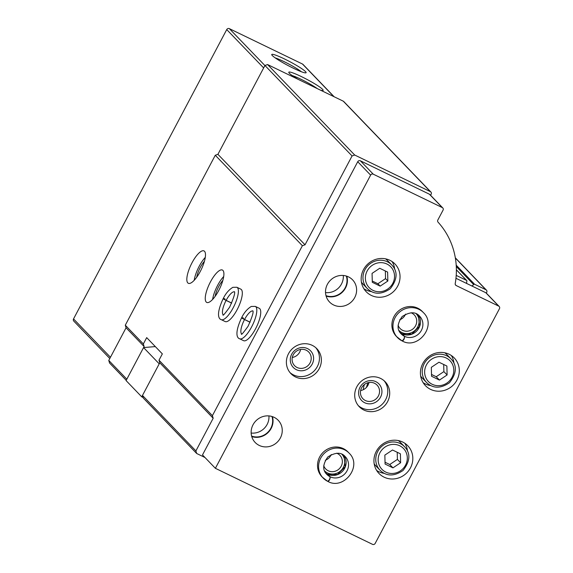 <?xml version="1.0" encoding="UTF-8"?>
<svg xmlns="http://www.w3.org/2000/svg" width="573" height="573" viewBox="0 0 573 573"><rect width="100%" height="100%" fill="white"/><g stroke="black" fill="none" stroke-linecap="round" stroke-linejoin="round"><path stroke-width="0.86" d="M126.225 380.329L109.558 363.017L108.777 360.438L126.826 379.183L144.117 346.529L143.343 343.943L146.688 337.626L162.345 353.885L158.993 360.202L159.774 362.788L142.484 395.442L143.264 398.027L196.675 453.494L195.894 450.915L142.484 395.442M204.998 457.519L196.675 453.494M144.117 346.529L126.067 327.785L125.294 325.199L215.276 155.254L217.912 154.323L264.948 65.487L267.584 64.556L343.263 101.17A1.998 1.884 -43.9 0 1 343.771 101.543L430.889 192.012A1.998 1.884 -43.9 0 1 431.154 194.226L430.595 195.286M108.777 360.438L126.067 327.785M195.894 450.915L213.185 418.254L159.774 362.788M143.343 343.943L125.294 325.199M213.185 418.254L212.404 415.676L158.993 360.202M200.306 271.401A17.985 5.644 -64.2 0 0 203.995 250.91A17.985 5.644 -64.2 0 0 191.081 264.64A17.985 5.644 -64.2 0 0 188.324 283.291A17.985 5.644 -64.2 0 0 200.306 271.401M218.721 290.532A17.985 5.644 -64.2 0 0 222.41 270.041A17.985 5.644 -64.2 0 0 209.496 283.771A17.985 5.644 -64.2 0 0 206.746 302.422A17.985 5.644 -64.2 0 0 218.721 290.532M236.9 287.266A17.985 5.644 -64.2 0 1 234.142 305.91A17.985 5.644 -64.2 0 1 221.235 319.648L225.16 321.546A17.985 5.644 -64.2 0 0 237.136 309.664A17.985 5.644 -64.2 0 0 240.832 289.164L236.9 287.266L232.867 287.324C228.964 289.694 225.776 293.39 223.298 298.418M255.314 306.39A17.985 5.644 -64.2 0 1 252.564 325.041A17.985 5.644 -64.2 0 1 239.65 338.772L243.575 340.677A17.985 5.644 -64.2 0 0 255.558 328.787A17.985 5.644 -64.2 0 0 259.247 308.295L255.314 306.39L251.282 306.455C247.378 308.818 244.191 312.514 241.72 317.542M212.404 415.676L302.386 245.724L215.276 155.254M109.801 358.512L73.802 321.124A1.998 1.884 -43.9 0 1 73.537 318.91L226.729 29.581A1.998 1.884 -43.9 0 1 229.365 28.65L302.48 64.026A1.998 1.884 -43.9 0 1 302.988 64.391L334.166 96.773M293.412 68.251A19.439 2.127 27.9 0 0 305.903 72.85A19.439 2.127 27.9 0 0 289.924 61.719A19.439 2.127 27.9 0 0 271.745 54.764A19.439 2.127 27.9 0 0 293.412 68.251M320.479 90.147A19.439 2.127 27.9 0 0 322.936 90.541A19.439 2.127 27.9 0 0 306.963 79.418A19.439 2.127 27.9 0 0 288.778 72.456A19.439 2.127 27.9 0 0 298.075 79.31M302.386 245.724L305.029 244.8L217.912 154.323M305.029 244.8L352.066 155.963L264.948 65.487M352.066 155.963L354.701 155.032L267.584 64.556M354.701 155.032L430.373 191.647A1.998 1.884 -43.9 0 1 430.889 192.012M456.208 275.384L466.515 280.369A0.802 0.752 -43.9 0 1 466.88 281.279A3.997 3.767 -43.9 0 0 466.794 283.528M455.958 278.285L485.797 292.717A1.998 1.884 -43.9 0 1 486.305 293.089L486.713 292.345A1.998 1.884 -43.9 0 0 485.933 289.759L474.602 284.28A0.802 0.752 -43.9 0 0 473.62 284.537A3.997 3.767 -43.9 0 1 471.772 285.934M317.378 88.65A17.118 1.869 27.9 0 0 292.223 75.572M301.391 71.754A17.118 1.869 27.9 0 0 288.728 63.99A17.118 1.869 27.9 0 0 275.183 57.873M222.861 280.383A13.193 4.14 -64.2 0 0 215.133 296.356M223.714 276.501A17.985 5.644 -64.2 0 0 212.619 299.428M204.439 261.252A13.193 4.14 -64.2 0 0 196.711 277.225M205.292 257.377A17.985 5.644 -64.2 0 0 194.204 280.297M141.739 396.845L126.089 380.587L143.565 347.575L159.222 363.834L141.739 396.845L143.107 397.504M143.565 347.575L155.326 346.593M343.291 275.463A15.586 14.705 -43.9 0 1 325.521 292.574M268.923 415.919A15.586 14.705 -43.9 0 1 251.153 433.03M215.384 468.313L202.491 454.919L357.731 161.729A1.998 1.884 -43.9 0 1 360.374 160.798L429.385 194.19A1.998 1.884 -43.9 0 1 429.893 194.555L442.786 207.949A1.998 1.884 -43.9 0 1 443.051 210.162L437.844 220.003A1.998 1.884 -43.9 0 0 438.073 222.174A77.942 73.516 -43.9 0 1 455.22 283.571A1.998 1.884 -43.9 0 0 456.201 285.555L498.689 306.104A1.998 1.884 -43.9 0 1 499.463 308.689L375.179 543.419A1.998 1.884 -43.9 0 1 372.543 544.35L215.384 468.313L370.624 175.116A1.998 1.884 -43.9 0 1 373.267 174.185L442.277 207.576A1.998 1.884 -43.9 0 1 442.786 207.949M389.898 260.307A19.983 18.852 -43.9 0 1 394.998 264.003A19.983 18.852 -43.9 0 1 393.672 291.442A19.983 18.852 -43.9 0 1 366.204 291.721A19.983 18.852 -43.9 0 1 365.309 266.782A19.983 18.852 -43.9 0 1 389.898 260.307M449.153 354.257A19.983 18.852 -43.9 0 1 454.26 357.953A19.983 18.852 -43.9 0 1 452.935 385.393A19.983 18.852 -43.9 0 1 425.467 385.679A19.983 18.852 -43.9 0 1 424.572 360.739A19.983 18.852 -43.9 0 1 449.153 354.257M402.676 442.041A19.983 18.852 -43.9 0 1 407.775 445.737A19.983 18.852 -43.9 0 1 406.458 473.176A19.983 18.852 -43.9 0 1 378.982 473.463A19.983 18.852 -43.9 0 1 378.087 448.523A19.983 18.852 -43.9 0 1 402.676 442.041M417.76 308.188A17.985 16.968 -43.9 0 1 422.344 311.519L423.404 312.614A17.985 16.968 136.1 0 0 398.679 312.872A17.985 16.968 136.1 0 0 397.49 337.569A17.985 16.968 136.1 0 0 401.895 340.799L396.437 336.466A17.985 16.968 -43.9 0 1 395.628 314.025A17.985 16.968 -43.9 0 1 417.76 308.188M380.572 378.416A17.985 16.968 -43.9 0 1 385.163 381.74A17.985 16.968 -43.9 0 1 383.974 406.443A17.985 16.968 -43.9 0 1 359.25 406.694A17.985 16.968 -43.9 0 1 358.447 384.247A17.985 16.968 -43.9 0 1 380.572 378.416M343.392 448.645A17.985 16.968 -43.9 0 1 347.983 451.968L349.043 453.071A17.985 16.968 136.1 0 0 324.318 453.322A17.985 16.968 136.1 0 0 323.129 478.018A17.985 16.968 136.1 0 0 327.527 481.256L322.069 476.922A17.985 16.968 -43.9 0 1 321.26 454.475A17.985 16.968 -43.9 0 1 343.392 448.645M312.242 345.354A17.985 16.968 -43.9 0 1 316.833 348.685A17.985 16.968 -43.9 0 1 315.644 373.381A17.985 16.968 -43.9 0 1 290.919 373.632A17.985 16.968 -43.9 0 1 290.117 351.192A17.985 16.968 -43.9 0 1 312.242 345.354M348.499 276.888A15.987 15.077 -43.9 0 1 352.581 279.846A15.987 15.077 -43.9 0 1 351.521 301.792A15.987 15.077 -43.9 0 1 329.547 302.021A15.987 15.077 -43.9 0 1 328.83 282.074A15.987 15.077 -43.9 0 1 348.499 276.888M274.13 417.337A15.987 15.077 -43.9 0 1 278.213 420.296A15.987 15.077 -43.9 0 1 277.153 442.249A15.987 15.077 -43.9 0 1 255.178 442.478A15.987 15.077 -43.9 0 1 254.462 422.523A15.987 15.077 -43.9 0 1 274.13 417.337M272.433 416.643A15.987 15.077 -43.9 0 1 267.949 432.687A15.987 15.077 -43.9 0 1 251.748 436.562M271.974 416.499A15.586 14.705 -43.9 0 1 267.684 432.414A15.586 14.705 -43.9 0 1 251.619 436.096M346.801 276.193A15.987 15.077 -43.9 0 1 342.31 292.23A15.987 15.077 -43.9 0 1 326.116 296.105M346.343 276.05A15.586 14.705 -43.9 0 1 342.052 291.958A15.586 14.705 -43.9 0 1 325.987 295.647M315.823 347.718A17.985 16.968 -43.9 0 1 313.71 371.368A17.985 16.968 -43.9 0 1 289.995 372.586M307.522 348.613A11.99 11.31 -43.9 0 1 308.03 368.711A11.99 11.31 -43.9 0 1 290.282 360.123A11.99 11.31 -43.9 0 1 307.522 348.613M306.226 350.218A9.827 9.268 -43.9 0 1 308.732 352.037A9.827 9.268 -43.9 0 1 308.088 365.531A9.827 9.268 -43.9 0 1 294.579 365.667A9.827 9.268 -43.9 0 1 294.135 353.405A9.827 9.268 -43.9 0 1 306.226 350.218M300.639 349.437A9.827 9.268 -43.9 0 1 292.287 357.48M341.845 454.239A11.99 11.31 -43.9 0 1 340.935 470.583A11.99 11.31 -43.9 0 1 324.569 470.87M336.68 453.207A9.827 9.268 -43.9 0 1 337.375 453.508A9.827 9.268 -43.9 0 1 339.882 455.32A9.827 9.268 -43.9 0 1 339.23 468.814A9.827 9.268 -43.9 0 1 325.722 468.958A9.827 9.268 -43.9 0 1 323.731 465.67M331.223 454.561A9.827 9.268 -43.9 0 1 325.292 460.269M384.154 380.78A17.985 16.968 -43.9 0 1 382.041 404.431A17.985 16.968 -43.9 0 1 358.326 405.648M375.852 381.675A11.99 11.31 -43.9 0 1 376.361 401.773A11.99 11.31 -43.9 0 1 358.612 393.185A11.99 11.31 -43.9 0 1 375.852 381.675M374.556 383.28A9.827 9.268 -43.9 0 1 377.063 385.099A9.827 9.268 -43.9 0 1 376.418 398.586A9.827 9.268 -43.9 0 1 362.91 398.729A9.827 9.268 -43.9 0 1 362.465 386.467A9.827 9.268 -43.9 0 1 374.556 383.28M368.969 382.499A9.827 9.268 -43.9 0 1 360.618 390.542M416.206 313.789A11.99 11.31 -43.9 0 1 415.303 330.134A11.99 11.31 -43.9 0 1 398.937 330.42M411.042 312.751A9.827 9.268 -43.9 0 1 411.736 313.051A9.827 9.268 -43.9 0 1 414.25 314.871A9.827 9.268 -43.9 0 1 413.599 328.365A9.827 9.268 -43.9 0 1 400.09 328.501A9.827 9.268 -43.9 0 1 398.099 325.22M405.591 314.111A9.827 9.268 -43.9 0 1 399.66 319.82M404.86 443.294A19.983 18.852 -43.9 0 1 407.482 451.073M384.333 473.37A19.983 18.852 -43.9 0 1 376.654 470.454M398.299 440.573A16.989 16.023 -43.9 0 1 400.369 442.363L404.517 446.668C410.762 453.264 410.261 461.208 403.005 470.505C394.109 476.521 386.453 476.435 380.042 470.232A16.989 16.023 -43.9 0 1 379.276 449.039A16.989 16.023 -43.9 0 1 400.176 443.531A16.989 16.023 -43.9 0 1 404.517 446.668M380.042 470.232L375.895 465.928A16.989 16.023 -43.9 0 1 374.183 463.793M400.398 453.816L392.512 449.998L384.848 455.112L385.077 464.044L392.963 467.862L400.627 462.748L400.398 453.816M451.338 355.511A19.983 18.852 -43.9 0 1 453.959 363.289M430.81 385.586A19.983 18.852 -43.9 0 1 423.132 382.671M444.777 352.789A16.989 16.023 -43.9 0 1 446.847 354.58L450.994 358.884C457.24 365.481 456.738 373.424 449.49 382.721C440.594 388.738 432.937 388.652 426.52 382.449A16.989 16.023 -43.9 0 1 425.753 361.255A16.989 16.023 -43.9 0 1 446.654 355.747A16.989 16.023 -43.9 0 1 450.994 358.884M426.52 382.449L422.373 378.144A16.989 16.023 -43.9 0 1 420.661 376.01M446.883 366.032L438.99 362.215L431.326 367.329L431.555 376.26L439.441 380.078L447.105 374.964L446.883 366.032M431.505 374.448L436.218 376.733L439.441 380.078M436.218 376.733L443.882 371.619L447.105 374.964M443.882 371.619L443.703 364.492M385.027 462.232L389.74 464.517L392.963 467.862M389.74 464.517L397.404 459.403L400.627 462.748M397.404 459.403L397.225 452.276M392.075 261.56A19.983 18.852 -43.9 0 1 394.697 269.339M371.548 291.628A19.983 18.852 -43.9 0 1 363.869 288.713M385.514 258.831A16.989 16.023 -43.9 0 1 387.584 260.629L391.731 264.934C397.977 271.523 397.476 279.466 390.227 288.771C381.332 294.787 373.675 294.694 367.257 288.498A16.989 16.023 -43.9 0 1 366.498 267.297A16.989 16.023 -43.9 0 1 387.398 261.789A16.989 16.023 -43.9 0 1 391.731 264.934M367.257 288.498L363.11 284.194A16.989 16.023 -43.9 0 1 361.398 282.052M387.62 272.082L379.727 268.264L372.063 273.378L372.292 282.31L380.178 286.128L387.842 281.014L387.62 272.082M372.257 281.014L377.879 283.735L380.178 286.128M377.879 283.735L385.543 278.621L387.842 281.014M385.543 278.621L385.35 270.979M364.399 384.504A11.99 3.76 -64.2 0 0 363.339 389.683M368.016 382.707A9.827 3.08 -64.2 0 0 366.548 387.276M327.806 481.327L327.906 481.435C329.432 480.69 330.184 479.143 330.17 476.8A12.792 12.062 136.1 0 0 345.884 472.618A12.792 12.062 136.1 0 0 345.297 456.674C341.372 452.04 335.549 452.133 327.828 456.953C322.692 464.316 322.377 470.139 326.868 474.415A12.792 12.062 136.1 0 0 330.098 476.765L325.772 473.083A12.792 12.062 136.1 0 0 327.706 474.279M327.777 474.308A12.792 12.062 136.1 0 0 342.912 470.848A12.792 12.062 136.1 0 0 344.015 455.528L345.197 466.78L337.476 474.516L327.699 474.258L330.17 476.8M327.527 481.256C329.16 480.561 330.012 479.064 330.098 476.765M349.043 453.071C362.874 465.892 343.728 490.438 327.985 481.492L327.906 481.435M402.174 340.878L402.275 340.985C403.8 340.24 404.552 338.693 404.538 336.344A12.792 12.062 136.1 0 0 420.253 332.168A12.792 12.062 136.1 0 0 419.665 316.217C415.74 311.59 409.917 311.683 402.189 316.504C397.06 323.867 396.745 329.683 401.236 333.966A12.792 12.062 136.1 0 0 404.466 336.315L402.074 333.823L404.538 336.344M402.074 333.823L400.133 332.627A12.792 12.062 136.1 0 0 402.074 333.823L411.844 334.059L419.565 326.331L418.369 315.071A12.792 12.062 136.1 0 1 417.273 330.399A12.792 12.062 136.1 0 1 402.139 333.858M401.895 340.799C403.521 340.104 404.38 338.614 404.466 336.315M423.404 312.614C437.235 325.435 418.097 349.988 402.353 341.042L402.275 340.985M250.129 322.184L244.556 319.49C241.319 317.635 240.947 317.17 243.446 318.087M250.093 322.255L244.521 319.555C241.226 317.814 240.803 317.449 243.239 318.473M231.707 303.053L226.134 300.359C222.904 298.504 222.532 298.039 225.024 298.956M231.678 303.131L226.099 300.431C222.811 298.683 222.381 298.325 224.817 299.35M73.537 318.91L110.46 357.266M226.729 29.581L263.659 67.929M229.365 28.65L264.912 65.558M302.48 64.026L333.873 96.629M430.373 191.647L343.263 101.17M466.515 280.369L456.38 269.84M473.62 284.537L456.287 266.538M474.602 284.28L456.201 265.17M485.933 289.759L455.356 258M357.731 161.729L370.624 175.116M360.374 160.798L373.267 174.185M429.385 194.19L442.277 207.576M455.342 284.659L456.201 285.555M485.797 292.717L498.689 306.104M399.71 445.765A14.991 14.139 -43.9 0 1 400.348 470.884A14.991 14.139 -43.9 0 1 378.159 460.148A14.991 14.139 -43.9 0 1 399.71 445.765M446.188 357.982A14.991 14.139 -43.9 0 1 446.825 383.101A14.991 14.139 -43.9 0 1 424.636 372.364A14.991 14.139 -43.9 0 1 446.188 357.982M386.925 264.024A14.991 14.139 -43.9 0 1 387.563 289.143A14.991 14.139 -43.9 0 1 365.373 278.406A14.991 14.139 -43.9 0 1 386.925 264.024M244.521 319.555A12.792 4.011 -64.2 0 0 241.656 333.93M252.765 310.967A12.792 4.011 -64.2 0 0 244.556 319.49M226.099 300.431A12.792 4.011 -64.2 0 0 223.234 314.799M234.343 291.843A12.792 4.011 -64.2 0 0 226.134 300.359M466.723 280.512L456.38 269.776M486.441 290.131L455.32 257.807M486.305 293.089L499.198 306.476M239.65 338.772C238.246 338.536 233.397 335.441 241.57 317.829M241.913 334.095L241.455 334.002C241.133 335.37 243.324 332.813 248.03 326.331C252.342 316.726 253.896 311.54 252.693 310.774L253.051 311.067M221.235 319.648C219.824 319.405 214.982 316.317 223.148 298.698M223.499 314.971L223.04 314.871C222.711 316.239 224.903 313.682 229.608 307.2C233.92 297.595 235.474 292.409 234.278 291.643L234.636 291.944"/></g></svg>
